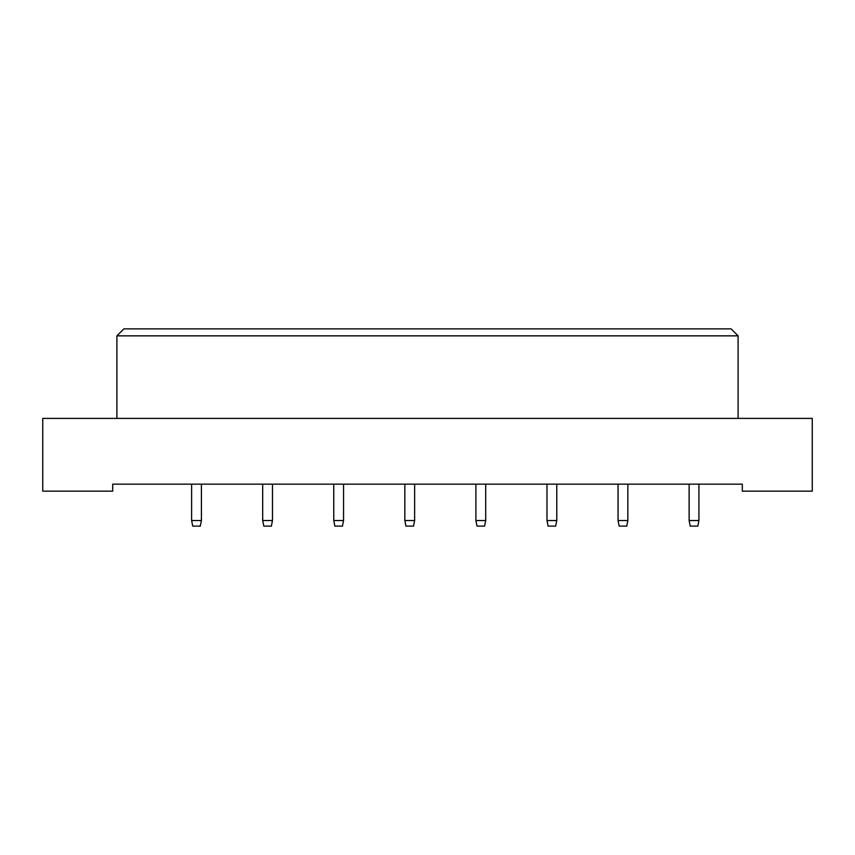 <?xml version="1.0" encoding="UTF-8"?>
<svg xmlns="http://www.w3.org/2000/svg" width="855" height="855" viewBox="0 0 855 855"><rect width="100%" height="100%" fill="white"/><g stroke="black" fill="none" stroke-linecap="round" stroke-linejoin="round"><path stroke-width="1.28" d="M742.3 491.155L812.25 491.155L812.25 418.405L42.75 418.405L42.75 491.155L112.7 491.155L112.7 484.165L742.3 484.165L742.3 491.155M738.1 418.405L738.1 335.855L116.9 335.855L116.9 418.405M116.9 335.855L123.9 328.865L731.1 328.865L738.1 335.855M201.406 484.165L201.406 520.535L200.284 526.135L192.728 526.135L191.616 520.535L191.616 484.165M191.616 520.535L201.406 520.535M272.478 484.165L272.478 520.535L271.366 526.135L263.81 526.135L262.688 520.535L262.688 484.165M262.688 520.535L272.478 520.535M343.55 484.165L343.55 520.535L342.438 526.135L334.882 526.135L333.76 520.535L333.76 484.165M333.76 520.535L343.55 520.535M414.632 484.165L414.632 520.535L413.51 526.135L405.954 526.135L404.832 520.535L404.832 484.165M404.832 520.535L414.632 520.535M485.704 484.165L485.704 520.535L484.582 526.135L477.026 526.135L475.904 520.535L475.904 484.165M475.904 520.535L485.704 520.535M556.776 484.165L556.776 520.535L555.654 526.135L548.098 526.135L546.986 520.535L546.986 484.165M546.986 520.535L556.776 520.535M627.848 484.165L627.848 520.535L626.726 526.135L619.18 526.135L618.058 520.535L618.058 484.165M618.058 520.535L627.848 520.535M698.92 484.165L698.92 520.535L697.808 526.135L690.252 526.135L689.13 520.535L689.13 484.165M689.13 520.535L698.92 520.535"/></g></svg>

